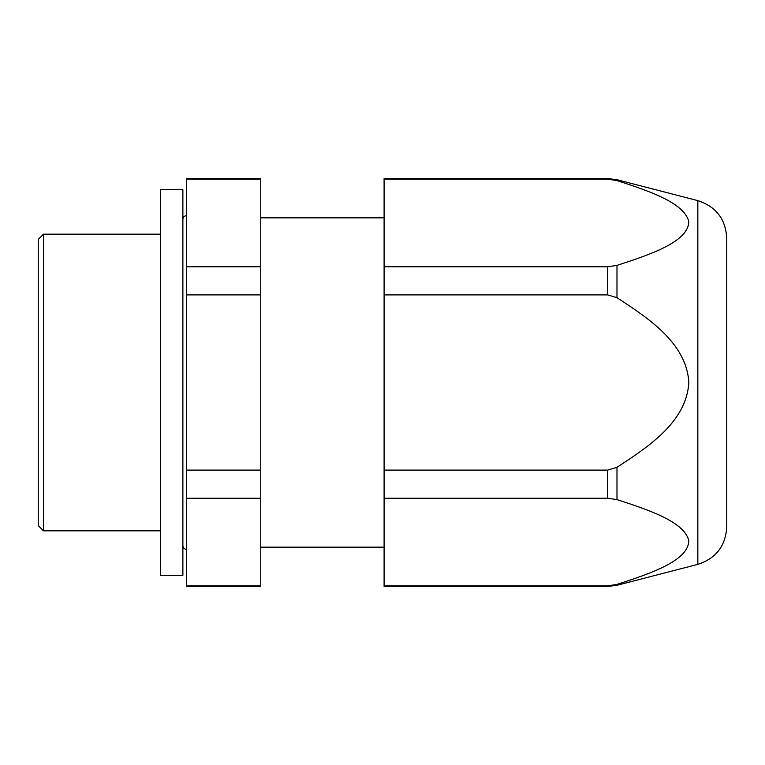 <?xml version="1.0" encoding="UTF-8"?>
<svg xmlns="http://www.w3.org/2000/svg" width="765" height="765" viewBox="0 0 765 765"><rect width="100%" height="100%" fill="white"/><g stroke="black" fill="none" stroke-linecap="round" stroke-linejoin="round"><path stroke-width="1.15" d="M186.584 179.182L186.584 266.775L260.75 266.775L260.75 179.182L186.584 179.182L186.584 178.541L260.75 178.541L260.75 179.182M186.584 266.775L186.584 294.907L260.75 294.907L260.75 586.459L186.584 586.459L186.584 585.818L260.75 585.818M260.75 266.775L260.75 294.907M186.584 294.907L186.584 470.093L260.75 470.093M186.584 470.093L186.584 585.818M186.584 498.225L260.75 498.225M43.49 530.834L38.25 525.593L38.25 239.407L43.49 234.167L43.49 530.834L160.631 530.834M607.697 586.459L384.097 586.459L384.097 585.818L607.697 585.818L607.697 586.459L616.982 585.282L697.843 564.369L697.843 200.631L616.982 179.718L616.982 180.578L607.697 179.182L384.097 179.182L384.097 266.775L607.697 266.775L616.982 265.388C648.605 255.07 689.026 241.95 688.739 221.401C683.986 202.362 647.343 190.495 616.982 180.578L617.336 180.693M384.097 294.907L384.097 470.093L607.697 470.093L616.982 467.3C648.041 446.999 686.463 422.175 688.844 382.5C686.482 342.835 648.022 318.001 616.982 297.7L607.697 294.907L384.097 294.907L384.097 266.775M617.202 584.355L616.982 584.422C648.605 574.104 689.026 560.994 688.739 540.434C683.986 521.395 647.343 509.528 616.982 499.612L616.982 467.3M697.843 564.369C715.944 558.479 725.574 546.038 726.75 527.028L726.75 237.972C725.574 218.962 715.944 206.521 697.843 200.631M616.982 499.612L607.697 498.225L384.097 498.225L384.097 470.093M607.697 585.818L616.982 584.422L616.982 585.282M384.097 498.225L384.097 585.818M384.097 179.182L384.097 178.541L607.697 178.541L616.982 179.718M182.873 189.663L182.873 575.337L160.631 575.337L160.631 189.663L182.873 189.663M607.697 294.907L607.697 266.775M616.982 297.7L616.982 265.388M607.697 498.225L607.697 470.093M607.697 179.182L607.697 178.541M186.584 215.625C184.355 215.826 183.122 217.059 182.873 219.335M186.584 549.375C184.355 549.174 183.122 547.941 182.873 545.665M43.49 234.167L160.631 234.167M260.75 547.157L384.097 547.157M260.75 217.843L384.097 217.843"/></g></svg>
